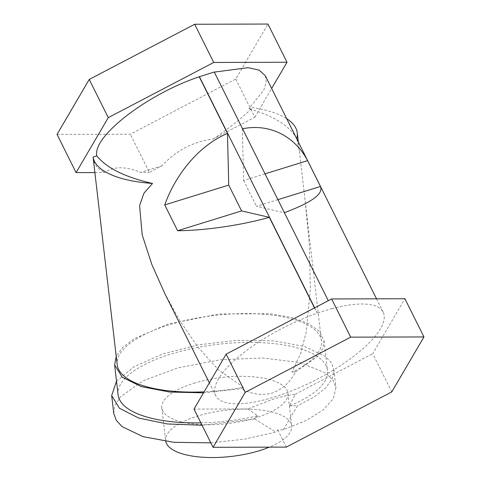 <?xml version="1.0" encoding="UTF-8"?>
<svg xmlns="http://www.w3.org/2000/svg" width="481" height="481" viewBox="0 0 481 481"><rect width="100%" height="100%" fill="white"/><g stroke="black" fill="none" stroke-linecap="round" stroke-linejoin="round"><path stroke-width="0.36" stroke-dasharray="2.4 1.8" d="M57.041 134.409L130.315 134.205L235.774 79.022L267.953 24.05M235.774 79.022L254.822 117.226L213.317 138.943C193.176 141.6 176.07 150.553 161.983 165.801L149.363 172.408L130.315 134.205M161.983 165.801L140.596 172.432L149.363 172.408M94.883 172.559L104.93 172.529C113.636 166.246 125.529 166.216 140.596 172.432M254.822 117.226L271.651 88.474M265.278 75.685L266.3 82.095L263.816 89.965L248.857 108.754L252.585 107.6A102.808 37.692 173.4 0 1 286.712 118.681M213.317 138.943C228.83 128.505 241.919 118.055 252.585 107.6M93.086 157.022C93.524 164.039 97.475 169.21 104.93 172.529M296.855 139.021L299.38 151.016L305.195 201.064L309.325 244.775L310.383 288.708L306.169 332.137L300.829 353.036L291.913 372.234A102.808 37.692 173.4 0 0 321.434 340.975A102.808 37.692 173.4 0 0 214.965 315.392A102.808 37.692 173.4 0 0 117.19 364.688M164.694 293.314L179.96 320.923L197.715 346.837L218.53 369.949L243.482 387.241A102.808 37.692 173.4 0 1 204.1 391.847M296.723 138.768C290.067 126.076 274.11 116.071 248.857 108.754M243.482 387.241L241.27 388.63C251.28 394.234 261.586 395.713 272.198 393.061C282.473 389.237 290.32 382.136 295.743 371.747L291.913 372.234M242.556 128.758L214.141 72.162M328.289 300.703L284.397 212.674M332.052 308.652A93.561 30.574 -26.5 0 1 383.183 312.175A93.561 30.574 -26.5 0 1 313.095 381.283A93.561 30.574 -26.5 0 1 215.722 395.671A93.561 30.574 -26.5 0 1 317.159 313.269L314.49 307.918M242.376 128.788L243.62 180.483L265.037 173.845M277.91 199.657L256.487 206.295L284.229 212.728M243.62 180.483L256.487 206.295M314.646 307.84L317.159 313.269M332.161 308.471L317.262 313.083M193.825 383.279A63.45 23.262 173.4 0 1 287.878 393.217A63.45 23.262 173.4 0 1 255.886 417.791A63.45 23.262 173.4 0 1 161.826 407.852A63.45 23.262 173.4 0 1 193.825 383.279M165.759 441.402A63.45 23.262 173.4 0 1 165.638 440.65A63.45 23.262 173.4 0 1 197.631 416.071A63.45 23.262 173.4 0 1 291.684 426.016A63.45 23.262 173.4 0 1 269.306 447.15M391.774 391.919L372.733 353.715L404.912 298.743M295.743 371.747L317.55 356.499L322.817 348.503L324.002 340.674L319.48 331.373L308.465 323.466L291.672 317.46L270.19 313.75L218.933 314.003L167.773 324.164L133.904 338.883L122.745 347.438L116.21 356.247M203.523 392.833L241.27 388.63M118.092 394.799A105.387 38.636 173.4 0 1 171.236 353.98A105.387 38.636 173.4 0 1 327.465 370.49A105.387 38.636 173.4 0 1 289.364 405.97L295.226 394.27C288.51 395.081 281.072 396.741 272.919 399.254L247.853 408.952L193.999 409.103M210.828 442.857L244.162 439.213L275.763 432.094L277.784 429.972L283.261 429.767L306.012 420.586L323.088 410.004L333.309 398.755L335.948 387.632L332.894 379.936L325.685 373.028L300.066 362.614L262.999 357.966L220.124 359.806L177.97 367.839L142.953 380.856L120.406 396.867L114.971 405.242L113.756 413.432M289.364 405.97L297.541 405.675L283.261 429.767M295.226 394.27L372.733 353.715M277.784 429.972L286.321 447.102M247.853 408.952L257.714 415.782A105.387 38.636 173.4 0 1 200.854 422.847M257.714 415.782L254.696 418.951L202.05 425.246M116.504 381.168L134.175 366.612L162.59 354.004L198.304 344.871L236.983 340.314L273.942 340.897L304.695 346.536L325.511 356.559L331.349 362.848L333.874 369.745L332.245 378.902L325.39 388.239L313.636 397.306L297.541 405.675M254.696 418.951L275.763 432.094M298.334 141.985L299.38 151.016M305.195 201.064L321.434 340.975M383.183 312.175L376.527 298.821M215.722 395.671L209.349 382.882M287.878 393.217L291.684 426.016M161.826 407.852L165.638 440.65M324.002 340.674L327.465 370.49M333.874 369.745L335.948 387.632"/><path stroke-width="0.72" d="M89.225 79.437L108.267 117.641L76.088 172.613L57.041 134.409L89.225 79.437L194.679 24.254L267.953 24.05L287.001 62.253L213.726 62.458L194.679 24.254M76.088 172.613L94.883 172.559M108.267 117.641L213.726 62.458M271.651 88.474L287.001 62.253M209.349 382.882L164.694 293.314L151.846 264.52L142.19 234.848L139.592 205.567L143.975 193.164L152.525 183.453A102.808 37.692 173.4 0 1 93.086 157.022L96.813 155.868C92.214 136.604 147.18 94.162 199.248 76.78L214.249 71.982L328.289 300.703M214.316 72.114L248.154 67.653L259.187 70.166L265.278 75.685L376.527 298.821M93.086 157.022L117.19 364.688A102.808 37.692 173.4 0 0 204.1 391.847M286.712 118.681A102.808 37.692 173.4 0 1 297.27 132.864A102.808 37.692 173.4 0 1 296.723 138.768M242.376 128.788C271.585 122.914 295.863 137.981 307.599 160.654L320.472 186.472L277.91 199.657M284.229 212.728C311.484 202.615 323.563 193.861 320.472 186.472M314.49 307.918L269.33 217.346C238.504 225.98 202.735 230.549 177.609 230.742L164.742 204.924L228.722 185.101L241.594 210.912L269.33 217.346M199.248 76.78L227.483 133.405C198.419 145.587 175.222 175.367 164.742 204.924M96.813 155.868C106.535 168.001 125.108 177.194 152.525 183.453M265.037 173.845L307.599 160.654M199.356 76.593L314.646 307.84M227.483 133.405L228.722 185.101M241.594 210.912L177.609 230.742M269.306 447.15A63.45 23.262 173.4 0 1 259.692 450.589A63.45 23.262 173.4 0 1 165.759 441.402M350.685 337.151L331.637 298.948L226.178 354.13L245.226 392.334L350.685 337.151L423.959 336.947L404.912 298.743L331.637 298.948M245.226 392.334L213.047 447.306L286.321 447.102L391.774 391.919L423.959 336.947M116.21 356.247L114.628 364.983L122.276 377.224L141.306 386.604L169.492 392.015L203.523 392.833M202.05 425.246L167.268 423.947L138.66 418.061L119.42 408.225L111.682 395.544L113.756 413.432L116.282 420.34L122.132 426.635L142.995 436.658L173.809 442.298L210.828 442.857M213.047 447.306L193.999 409.103L226.178 354.13M200.854 422.847A105.387 38.636 173.4 0 1 118.092 394.799L114.628 364.983M111.682 395.544L116.504 381.168M297.27 132.864L298.334 141.985"/></g></svg>
